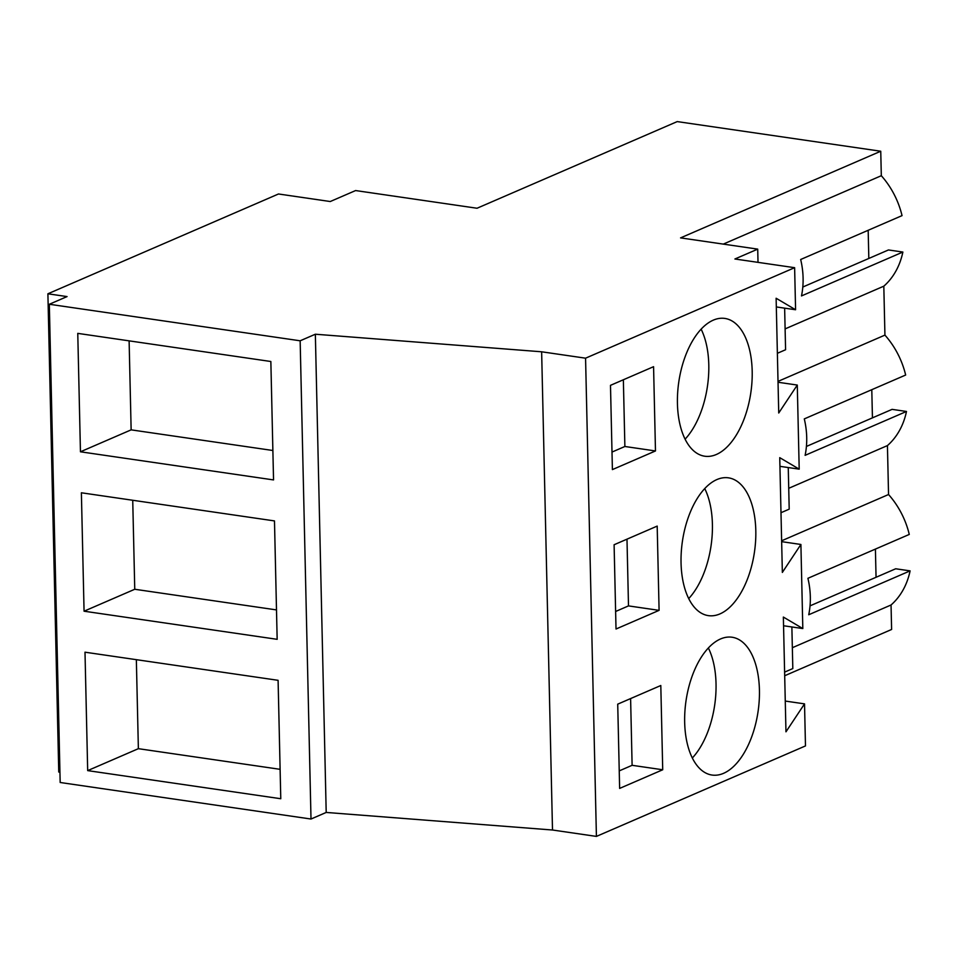 <?xml version="1.0" encoding="UTF-8"?>
<svg xmlns="http://www.w3.org/2000/svg" width="958" height="958" viewBox="0 0 958 958"><rect width="100%" height="100%" fill="white"/><g stroke="black" fill="none" stroke-linecap="round" stroke-linejoin="round"><path stroke-width="1.44" d="M47.9 293.795L67.06 296.585L49.325 304.261L300.153 340.797L315.35 334.222L541.641 351.79L585.566 358.184L794.625 267.689L734.906 258.995L757.718 249.128L680.563 237.883L880.749 151.232L677.222 121.594L477.036 208.245L355.598 190.558L330.259 201.527L278.503 193.983L47.9 293.795L58.749 772.016L59.947 772.196M880.749 151.232L881.312 175.709L723.266 244.11M785.117 328.893L883.815 286.179L884.929 335.108L778.016 381.392M784.698 675.737L891.611 629.466L891.048 604.989A76.101 61.719 -113.4 0 0 910.1 570.872L808.732 614.749A76.101 61.719 66.6 0 0 807.905 578.309L909.274 534.432A76.101 61.719 -113.4 0 0 888.545 494.52L887.431 445.59A76.101 61.719 -113.4 0 0 906.484 411.461L805.115 455.337A76.101 61.719 66.6 0 0 804.289 418.897L905.657 375.033A76.101 61.719 -113.4 0 0 884.929 335.108M871.792 389.678L872.439 417.868M906.484 411.461L892.078 409.365L806.42 446.44M875.408 549.09L876.055 577.279M910.1 570.872L895.694 568.777L810.037 605.851M883.815 286.179A76.101 61.719 -113.4 0 0 902.867 252.05L801.499 295.926A76.101 61.719 66.6 0 0 800.672 259.498L902.041 215.622A76.101 61.719 -113.4 0 0 881.312 175.709M868.176 230.279L868.822 258.456M902.867 252.05L888.461 249.954L802.804 287.029M49.325 304.261L60.174 782.494L311.003 819.03L326.199 812.444L552.503 830.011L541.641 351.79M300.153 340.797L311.003 819.03M80.448 451.793L273.545 479.922L270.851 361.501L77.766 333.372L80.448 451.793L131.138 429.855L129.114 340.856M84.065 611.204L277.161 639.321L274.479 520.913L81.382 492.783L84.065 611.204L134.755 589.266L132.731 500.268M87.681 770.615L280.778 798.732L278.095 680.312L84.999 652.194L87.681 770.615L138.371 748.677L136.347 659.667M315.35 334.222L326.199 812.444M585.566 358.184L596.415 836.406L552.503 830.011M781.644 541.653L800.9 544.467L802.816 628.556L783.357 617.06L785.967 731.816L804.528 703.867L805.474 745.923L596.415 836.406M800.9 544.467L782.351 572.417L779.74 457.661L799.2 469.145L797.284 385.056L778.734 413.006L776.124 298.249L795.583 309.745L794.625 267.689M655.476 450.955L653.572 366.686L610.486 385.344L612.401 469.6L655.476 450.955L624.879 446.488L623.359 379.763M686.359 593.146A69.623 36.416 98.3 0 0 708.393 615.635A69.623 36.416 98.3 0 0 748.186 577.123A69.623 36.416 98.3 0 0 750.497 500.327A69.623 36.416 98.3 0 0 728.463 477.838A69.623 36.416 98.3 0 0 688.67 516.35A69.623 36.416 98.3 0 0 686.359 593.146M659.092 610.354L657.188 526.098L614.102 544.743L616.018 629.011L659.092 610.354L628.496 605.899L626.987 539.174M662.72 769.765L619.634 788.41L617.718 704.154L660.804 685.509L662.72 769.765L632.112 765.31L630.604 698.586M689.976 752.545A69.623 36.416 98.3 0 0 712.01 775.046A69.623 36.416 98.3 0 0 751.814 736.522A69.623 36.416 98.3 0 0 754.114 659.739A69.623 36.416 98.3 0 0 732.08 637.238A69.623 36.416 98.3 0 0 692.287 675.761A69.623 36.416 98.3 0 0 689.976 752.545M746.881 340.916A69.623 36.416 98.3 0 0 724.847 318.427A69.623 36.416 98.3 0 0 685.054 356.939A69.623 36.416 98.3 0 0 682.743 433.734A69.623 36.416 98.3 0 0 704.777 456.224A69.623 36.416 98.3 0 0 744.57 417.712A69.623 36.416 98.3 0 0 746.881 340.916M776.327 306.943L795.583 309.745M788.254 467.552L789.2 509.153L780.998 512.71M784.638 308.153L785.584 349.742L777.369 353.298M757.718 249.128L758.018 262.36M791.871 626.963L792.817 668.564L784.614 672.109M272.874 450.5L131.138 429.855M779.944 466.342L799.2 469.145M778.028 382.254L797.284 385.056M612.006 452.068L624.879 446.488M891.048 604.989L792.35 647.716M781.632 540.791L888.545 494.52M887.431 445.59L788.733 488.305M785.273 701.064L804.528 703.867M783.56 625.754L802.816 628.556M619.239 770.879L632.112 765.31M280.107 769.322L138.371 748.677M615.623 611.479L628.496 605.899M276.491 609.911L134.755 589.266M685.102 439.171A69.623 36.416 98.3 0 0 701.124 329.157M688.718 598.582A69.623 36.416 98.3 0 0 704.741 488.568M692.335 757.994A69.623 36.416 98.3 0 0 708.357 647.967"/></g></svg>
